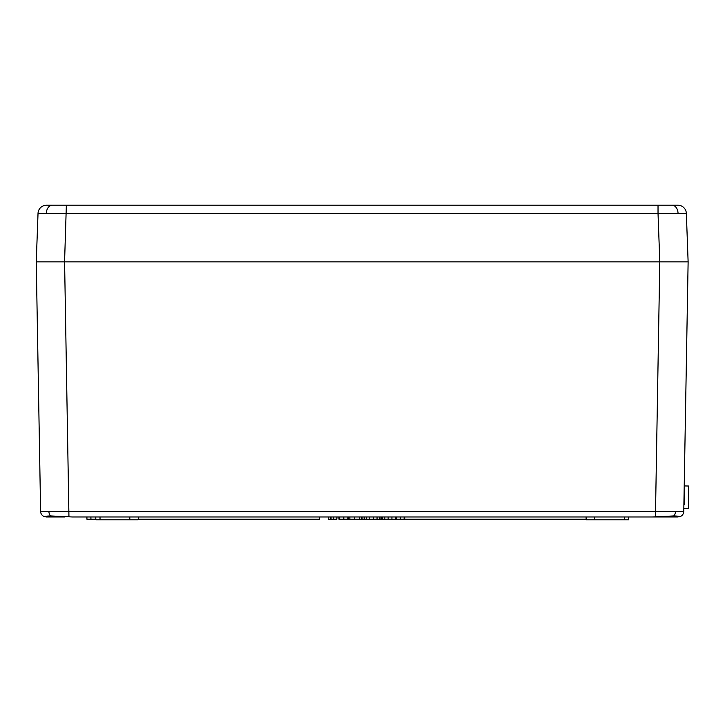 <?xml version="1.0" encoding="UTF-8"?>
<svg xmlns="http://www.w3.org/2000/svg" width="725" height="725" viewBox="0 0 725 725"><rect width="100%" height="100%" fill="white"/><g stroke="black" fill="none" stroke-linecap="round" stroke-linejoin="round"><path stroke-width="1.09" d="M683.82 508.66L684.219 485.94L688.75 486.022L684.219 485.877M684.101 508.615L688.351 508.696L688.75 486.022M684.427 490.245L684.173 504.419M678.102 516.97L628.602 516.97L628.557 519.798L586.144 519.798L586.09 516.97M679.135 516.871C680.467 516.408 678.673 516.1 673.761 515.937L652.165 516.97L72.21 516.97L50.614 515.937C45.702 516.1 43.908 516.408 45.24 516.871A5.664 5.664 0 0 1 40.609 511.397L683.775 511.397A5.664 5.664 0 0 1 679.135 516.871L679.597 516.644M64.588 516.97L46.273 516.97M44.778 516.644L45.24 516.871L44.778 516.644M120.495 516.97L121.709 516.97M84.435 516.97L95.827 516.97M138.239 519.236L319.634 519.236L319.671 516.97L328.217 516.97L328.253 519.236L336.871 519.236L336.935 516.97L338.928 516.97L338.974 519.236L343.813 519.236L343.813 516.97L347.837 516.97L347.792 519.236L348.526 519.236L348.562 516.97M338.928 516.97L339.663 516.97L339.699 519.236M348.526 519.236L379.411 519.236L379.447 516.97L379.991 516.97L380.036 519.236L381.223 519.236L381.268 516.97L382.7 516.97L382.718 519.236L384.839 519.236L384.839 516.97M384.839 519.236L396.303 519.236L396.348 516.97L404.704 516.97L404.74 519.236L586.135 519.236M639.939 516.97L659.786 516.97M349.876 519.236L349.831 516.97L361.639 516.97L361.684 519.236M366.487 519.236L366.487 516.97L377.082 516.97L377.045 519.236M388.165 519.236L388.129 516.97L391.926 516.97L391.926 519.236M340.478 516.97L341.656 516.97M366.487 516.97L367.82 516.97M49.001 205.202L66.356 205.202L64.57 261.888L659.804 261.888L658.028 213.395L38.026 213.395A8.501 8.501 0 0 1 46.527 205.202L675.374 205.202M44.008 261.888L44.887 261.888M680.367 261.888L679.488 261.888M40.609 511.397L36.25 261.888L38.026 213.395M686.348 213.395L658.028 213.395L658.028 205.202L677.848 205.202A8.501 8.501 0 0 1 686.348 213.395L688.125 261.888L683.775 511.397M138.285 516.97L138.23 519.798L95.818 519.798L95.773 516.97M129.829 519.798L129.784 516.97L129.829 519.798M594.545 519.798L594.6 516.97M330.283 519.236L330.21 516.97M331.062 519.236L331.044 516.97M333.627 519.236L333.663 516.97M343.813 519.236L347.792 519.236M354.616 519.236L358.232 519.236M359.419 519.236L359.464 516.97M354.57 519.236L354.57 516.97M373.583 519.236L373.583 516.97M369.777 519.236L369.777 516.97M364.367 519.236L364.349 516.97M362.908 517.423L362.872 519.236M395.397 519.236L395.433 516.97M381.268 516.97L381.223 519.236L382.718 519.236M396.348 516.97L396.303 519.236L404.115 519.236L404.16 516.97M400.282 519.236L400.282 516.97M86.9 516.97L86.946 519.236L90.942 519.236L90.897 516.97L90.942 519.236L95.827 519.236M88.314 519.236L86.946 519.236M688.125 261.888L36.25 261.888M50.614 515.937A5.664 4.006 -90 0 1 48.901 511.433M673.761 515.937A5.664 4.006 -90 0 0 675.473 511.433M659.786 261.888L655.436 516.871M64.588 261.888L68.948 516.871M100.023 519.798L100.023 516.97M624.352 519.798L624.352 516.97M678.047 213.259A8.501 6.008 -90 0 0 672.048 205.202M46.328 213.259A8.501 6.008 -90 0 1 52.327 205.202"/></g></svg>
